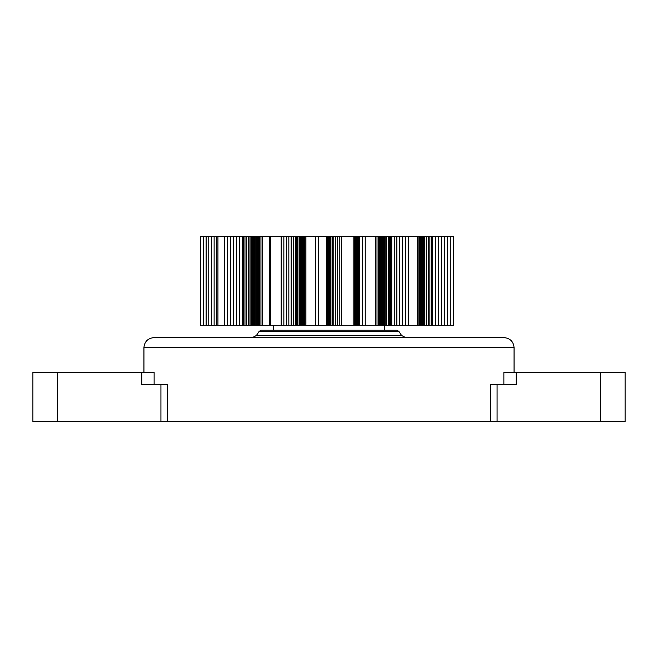 <?xml version="1.0" encoding="UTF-8"?>
<svg xmlns="http://www.w3.org/2000/svg" width="658" height="658" viewBox="0 0 658 658"><rect width="100%" height="100%" fill="white"/><g stroke="black" fill="none" stroke-linecap="round" stroke-linejoin="round"><path stroke-width="0.99" d="M503.872 384.519L503.872 372.181L625.1 372.181L625.1 421.531L625.1 372.181M141.791 372.181L141.791 384.519L167.387 384.519L167.387 421.531L32.9 421.531L32.9 372.181L154.128 372.181L154.128 384.519M252.335 337.636L256.439 335.44L259.178 331.336L261.234 330.234L396.766 330.234L398.822 331.336L401.561 335.44L405.665 337.636M153.808 337.636L504.192 337.636L153.808 337.636C147.853 338.261 144.563 341.551 143.938 347.506L143.938 372.181M497.078 421.531L490.613 421.531L490.613 384.519L497.078 384.519L497.078 421.531L625.1 421.531M167.387 421.531L490.613 421.531M497.078 384.519L516.209 384.519L516.209 372.181M32.9 421.531L32.9 372.181M453.666 236.469L453.666 325.299L453.666 236.469L450.294 236.469L450.294 325.299L453.666 325.299M377.009 236.469L377.009 325.299L375.611 325.299L375.611 236.469L447.3 236.469L447.3 325.299L450.294 325.299M447.3 236.469L450.294 236.469M444.273 236.469L444.273 325.299L447.3 325.299M441.329 236.469L441.329 325.299L444.273 325.299M438.368 236.469L438.368 325.299L441.329 325.299M435.506 236.469L435.506 325.299L438.368 325.299M432.627 236.469L432.627 325.299L435.506 325.299M431.253 236.469L431.253 325.299L432.627 325.299M429.871 236.469L429.871 325.299L431.253 325.299M428.498 236.469L428.498 325.299L429.871 325.299M426.252 236.469L426.252 325.299L428.498 325.299M424.492 236.469L424.492 325.299L426.252 325.299M423.341 236.469L423.341 325.299L424.492 325.299M422.781 236.469L422.781 325.299L423.341 325.299M421.975 236.469L421.975 325.299L422.781 325.299M421.531 236.469L421.531 325.299L421.975 325.299M420.684 236.469L420.684 325.299L421.531 325.299M419.862 236.469L419.862 325.299L420.684 325.299M419.294 236.469L419.294 325.299L419.862 325.299M418.143 236.469L418.143 325.299L419.294 325.299M417.452 236.469L417.452 325.299L418.143 325.299M408.421 236.469L408.421 325.299L417.452 325.299M405.402 236.469L405.402 325.299L408.421 325.299M402.425 236.469L402.425 325.299L405.402 325.299M399.603 236.469L399.603 325.299L402.425 325.299M396.848 236.469L396.848 325.299L399.603 325.299M394.257 236.469L394.257 325.299L396.848 325.299M391.74 236.469L391.74 325.299L394.257 325.299M390.564 236.469L390.564 325.299L391.74 325.299M389.404 236.469L389.404 325.299L390.564 325.299M388.286 236.469L388.286 325.299L389.404 325.299M386.517 236.469L386.517 325.299L388.286 325.299M385.177 236.469L385.177 325.299L386.517 325.299M384.313 236.469L384.313 325.299L385.177 325.299M383.91 236.469L384.313 325.299M383.392 236.469L383.392 325.299L383.91 325.299M383.153 236.469L383.392 325.299M382.75 236.469L383.153 325.299M382.323 236.469L382.323 325.299L382.75 325.299M382.018 236.469L382.323 325.299M381.344 236.469L381.344 325.299L382.018 325.299M380.612 236.469L380.612 325.299L381.344 325.299M379.847 236.469L379.847 325.299L380.612 325.299M379.098 236.469L379.098 325.299L379.847 325.299M378.301 236.469L378.301 325.299L379.098 325.299M377.009 325.299L378.301 325.299M375.611 236.469L365.239 236.469L365.239 325.299L375.611 325.299M365.239 236.469L362.451 236.469L362.451 325.299L365.239 325.299M362.451 236.469L359.638 236.469L359.638 325.299L362.451 325.299M327.215 236.469L327.215 325.299L326.681 325.299L326.681 236.469L359.548 236.469L359.638 325.299M359.408 236.469L359.548 325.299M359.219 236.469L359.408 325.299M358.988 236.469L359.219 325.299M358.396 236.469L358.396 325.299L358.988 325.299M357.664 236.469L357.664 325.299L358.396 325.299M356.759 236.469L356.759 325.299L357.664 325.299M355.715 236.469L355.715 325.299L356.759 325.299M354.498 236.469L354.498 325.299L355.715 325.299M353.157 236.469L353.157 325.299L354.498 325.299M341.329 236.469L341.329 325.299L353.157 325.299M339.24 236.469L339.24 325.299L341.329 325.299M337.258 236.469L337.258 325.299L339.24 325.299M335.465 236.469L335.465 325.299L337.258 325.299M333.787 236.469L333.787 325.299L335.465 325.299M332.298 236.469L332.298 325.299L333.787 325.299M330.933 236.469L330.933 325.299L332.298 325.299M330.332 236.469L330.332 325.299L330.933 325.299M329.765 236.469L329.765 325.299L330.332 325.299M329.247 236.469L329.247 325.299L329.765 325.299M328.523 236.469L328.523 325.299L329.247 325.299M328.029 236.469L328.029 325.299L328.523 325.299M327.717 236.469L328.029 325.299M327.602 236.469L327.717 325.299M327.544 236.469L327.602 325.299M326.681 236.469L318.579 236.469L318.579 325.299L326.681 325.299M318.579 236.469L315.544 236.469L315.544 325.299L318.579 325.299M315.544 236.469L305.912 236.469L305.912 325.299L315.544 325.299M269.27 236.469L269.204 325.299L269.204 236.469L304.909 236.469L304.909 325.299L305.912 325.299M304.909 236.469L305.912 236.469M304.045 236.469L304.045 325.299L304.909 325.299M303.544 236.469L303.544 325.299L304.045 325.299M303.099 236.469L303.099 325.299L303.544 325.299M302.672 236.469L302.672 325.299L303.099 325.299M302.277 236.469L302.672 325.299M301.948 236.469L302.277 325.299M301.808 236.469L301.948 325.299M301.644 236.469L301.808 325.299M301.52 236.469L301.644 325.299M301.413 236.469L301.52 325.299M301.117 236.469L301.413 325.299M300.846 236.469L301.117 325.299M300.229 236.469L300.229 325.299L300.846 325.299M299.275 236.469L299.275 325.299L300.229 325.299M297.975 236.469L297.975 325.299L299.275 325.299M297.12 236.469L297.12 325.299L297.975 325.299M296.223 236.469L296.223 325.299L297.12 325.299M295.294 236.469L295.294 325.299L296.223 325.299M293.271 236.469L293.271 325.299L295.294 325.299M291.157 236.469L291.157 325.299L293.271 325.299M288.837 236.469L288.837 325.299L291.157 325.299M286.436 236.469L286.436 325.299L288.837 325.299M283.853 236.469L283.853 325.299L286.436 325.299M281.188 236.469L281.188 325.299L283.853 325.299M270.323 236.469L270.323 325.299L281.188 325.299M269.829 236.469L269.829 325.299L270.323 325.299M269.476 236.469L269.829 325.299M269.204 236.469L262.632 236.469L262.632 325.299L269.204 325.299M200.83 236.469L200.69 325.299L200.69 236.469L260.955 236.469L260.955 325.299L262.632 325.299M260.955 236.469L262.632 236.469M259.351 236.469L259.351 325.299L260.955 325.299M258.323 236.469L258.323 325.299L259.351 325.299M257.327 236.469L257.327 325.299L258.323 325.299M256.283 236.469L256.283 325.299L257.327 325.299M255.271 236.469L255.271 325.299L256.283 325.299M254.317 236.469L254.317 325.299L255.271 325.299M253.865 236.469L253.865 325.299L254.317 325.299M253.215 236.469L253.215 325.299L253.865 325.299M252.557 236.469L252.557 325.299L253.215 325.299M252.203 236.469L252.557 325.299M251.52 236.469L251.52 325.299L252.203 325.299M251.019 236.469L251.019 325.299L251.52 325.299M249.958 236.469L249.958 325.299L251.019 325.299M248.346 236.469L248.346 325.299L249.958 325.299M246.256 236.469L246.256 325.299L248.346 325.299M244.957 236.469L244.957 325.299L246.256 325.299M243.633 236.469L243.633 325.299L244.957 325.299M242.3 236.469L242.3 325.299L243.633 325.299M239.487 236.469L239.487 325.299L242.3 325.299M236.658 236.469L236.658 325.299L239.487 325.299M233.672 236.469L233.672 325.299L236.658 325.299M230.67 236.469L230.67 325.299L233.672 325.299M227.536 236.469L227.536 325.299L230.67 325.299M224.403 236.469L224.403 325.299L227.536 325.299M217.946 236.469L217.946 325.299L224.403 325.299M216.836 236.469L216.836 325.299L217.946 325.299M214.13 236.469L214.13 325.299L216.836 325.299M211.473 236.469L211.473 325.299L214.13 325.299M208.767 236.469L208.767 325.299L211.473 325.299M206.127 236.469L206.127 325.299L208.767 325.299M203.437 236.469L203.437 325.299L206.127 325.299M200.83 325.299L203.437 325.299M384.519 325.299L384.519 330.234M273.481 325.299L273.481 330.234M143.938 347.506L514.062 347.506C513.437 341.551 510.147 338.261 504.192 337.636M514.062 347.506L514.062 372.181M160.922 421.531L160.922 384.519M600.425 421.531L600.425 372.181M57.575 421.531L57.575 372.181M259.178 331.336L398.822 331.336M256.439 335.44L401.561 335.44"/></g></svg>
